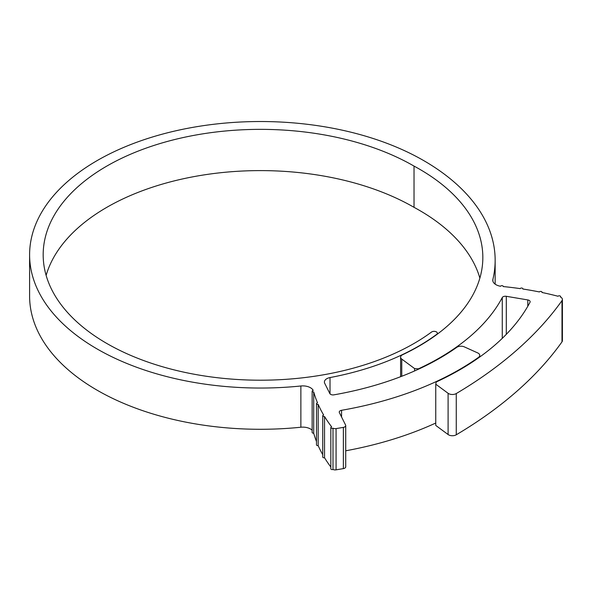<?xml version="1.0" encoding="UTF-8"?>
<svg xmlns="http://www.w3.org/2000/svg" width="592" height="592" viewBox="0 0 592 592"><rect width="100%" height="100%" fill="white"/><g stroke="black" fill="none" stroke-linecap="round" stroke-linejoin="round"><path stroke-width="0.89" d="M414.6 370.947L414.6 368.572L418.389 368.838A252.947 146.039 0 0 0 502.268 297.554A3.256 1.88 180 0 1 506.301 296.303L527.798 299.929A3.256 1.88 180 0 1 529.189 300.41A3.256 1.88 180 0 1 530.143 301.735A3.256 1.88 180 0 1 530.003 302.29A281.859 162.733 180 0 1 436.23 381.973L435.756 384.186L448.1 393.295A5.432 3.138 0 0 0 456.262 393.554A504.776 291.427 0 0 0 561.993 300.618A5.432 3.138 0 0 0 562.4 299.426A5.432 3.138 0 0 0 560.809 297.206A5.432 3.138 0 0 0 560.402 296.992A1.354 0.784 0 0 0 560.602 296.577A1.354 0.784 0 0 0 560.21 296.022A1.354 0.784 0 0 0 558.012 296.252A222.03 128.19 0 0 0 541.961 292.47A1.354 0.784 0 0 0 542.043 292.204A1.354 0.784 0 0 0 541.643 291.649A1.354 0.784 0 0 0 539.401 291.945A222.03 128.19 0 0 0 522.832 289.014A1.354 0.784 0 0 0 522.869 288.815A1.354 0.784 0 0 0 522.477 288.26A1.354 0.784 0 0 0 521.152 288.06A1.354 0.784 0 0 0 520.198 288.622A222.03 128.19 0 0 0 503.23 286.565A1.354 0.784 0 0 0 503.252 286.439A1.354 0.784 0 0 0 502.852 285.884A1.354 0.784 0 0 0 501.52 285.684A1.354 0.784 0 0 0 500.573 286.262A10.863 6.268 180 0 1 495.963 284.678A10.863 6.268 180 0 1 492.781 280.245A10.863 6.268 180 0 1 492.884 279.394A244.17 140.97 0 0 0 495.149 260.236A244.17 140.97 0 0 0 423.628 160.55A230.821 133.259 0 0 0 172.087 131.668A230.821 133.259 0 0 0 29.6 254.782A230.821 133.259 0 0 0 300.869 385.984A10.863 6.268 180 0 1 313.212 390.424A1.354 0.784 0 0 0 312.147 391.194A1.354 0.784 0 0 0 313.716 391.963A245.754 141.888 0 0 0 317.527 402.856A1.354 0.784 0 0 0 316.491 403.618A1.354 0.784 0 0 0 318.178 404.38A245.754 141.888 0 0 0 323.654 415.036A1.354 0.784 0 0 0 322.736 415.776A1.354 0.784 0 0 0 324.542 416.516A245.754 141.888 0 0 0 331.646 426.847A1.354 0.784 0 0 0 330.839 427.565A1.354 0.784 0 0 0 331.587 428.26A1.354 0.784 0 0 0 333 428.194A3.256 1.88 0 0 0 336.078 428.601L343.367 427.38A3.256 1.88 0 0 0 345.721 425.574A3.256 1.88 0 0 0 345.595 425.056L339.371 412.617A3.256 1.88 180 0 1 339.246 412.099A3.256 1.88 180 0 1 341.562 410.293A281.318 162.415 0 0 0 478.536 357.353A5.432 3.138 0 0 0 479.757 355.378A5.432 3.138 0 0 0 478.166 353.158A5.432 3.138 0 0 0 477.67 352.906L464.306 346.868A5.432 3.138 0 0 0 456.75 347.356A253.487 146.35 180 0 1 333.918 394.842A3.256 1.88 180 0 1 329.84 393.569L324.719 383.335A8.147 4.706 180 0 1 324.401 382.032A8.147 4.706 180 0 1 330.018 377.563A223.754 129.182 0 0 0 436.652 334.384A3.256 1.88 0 0 0 437.347 333.222A3.256 1.88 0 0 0 436.393 331.89A3.256 1.88 0 0 0 431.524 332.06A217.242 125.423 180 0 1 189.625 373.36A217.242 125.423 180 0 1 43.179 254.782A217.242 125.423 180 0 1 177.282 138.905A217.242 125.423 180 0 1 414.03 166.093L414.03 207.333A216.45 124.964 180 0 1 419.439 210.352A216.45 124.964 180 0 1 479.868 278.099M414.03 166.093A216.45 124.964 180 0 1 419.439 169.112A216.45 124.964 180 0 1 482.835 257.476A216.45 124.964 180 0 1 436.866 334.48A224.028 129.345 180 0 1 402.59 354.741A5.432 3.138 0 0 0 400.606 357.161A5.432 3.138 0 0 0 401.761 359.092L414.6 368.572M29.6 254.782L29.6 296.022A230.821 133.259 0 0 0 300.869 427.224L300.869 385.984M316.491 403.618L316.491 444.858A1.354 0.784 0 0 0 318.178 445.621L318.178 404.38M318.178 445.621A245.754 141.888 0 0 0 322.736 454.686M322.736 415.776L322.736 457.017A1.354 0.784 0 0 0 324.542 457.757L324.542 416.516M324.542 457.757A245.754 141.888 0 0 0 330.839 467.029M312.147 391.194L312.147 432.434A1.354 0.784 0 0 0 313.716 433.203L313.716 391.963M313.716 433.203A245.754 141.888 0 0 0 316.491 441.536M312.147 430.229A10.863 6.268 0 0 0 300.869 427.224M333 428.194L333 469.434A3.256 1.88 180 0 0 336.078 469.841L343.367 468.62L343.367 427.38M562.4 299.426L562.4 340.666A5.432 3.138 180 0 1 561.993 341.858L561.993 300.618M46.132 275.406A217.242 125.423 180 0 1 194.124 176.586A217.242 125.423 180 0 1 414.03 207.333M418.389 368.838L418.389 369.238M435.756 384.186L435.756 425.426L448.1 434.535L448.1 393.295M456.262 393.554L456.262 434.794A504.776 291.427 0 0 0 561.993 341.858M345.721 450.793A281.318 162.415 0 0 0 435.756 423.028M456.262 434.794A5.432 3.138 180 0 1 448.1 434.535M345.721 425.574L345.721 466.814A3.256 1.88 180 0 1 343.367 468.62M330.839 427.565L330.839 468.805A1.354 0.784 0 0 0 331.587 469.5A1.354 0.784 0 0 0 333 469.434M336.078 428.601L336.078 469.841M492.884 279.394L492.884 281.096M401.761 359.092L401.761 376.268M502.268 338.35L502.268 297.554M527.798 306.271L527.798 299.929M506.301 296.303L506.301 334.339M478.536 357.849L478.536 357.353M341.562 410.293L341.562 416.997M330.018 377.563L330.018 393.835M437.347 333.222L437.347 334.125M495.149 260.236L495.149 284.153M400.606 357.161L400.606 376.712M479.757 355.378L479.757 356.983M560.602 296.577L560.602 297.095"/></g></svg>
